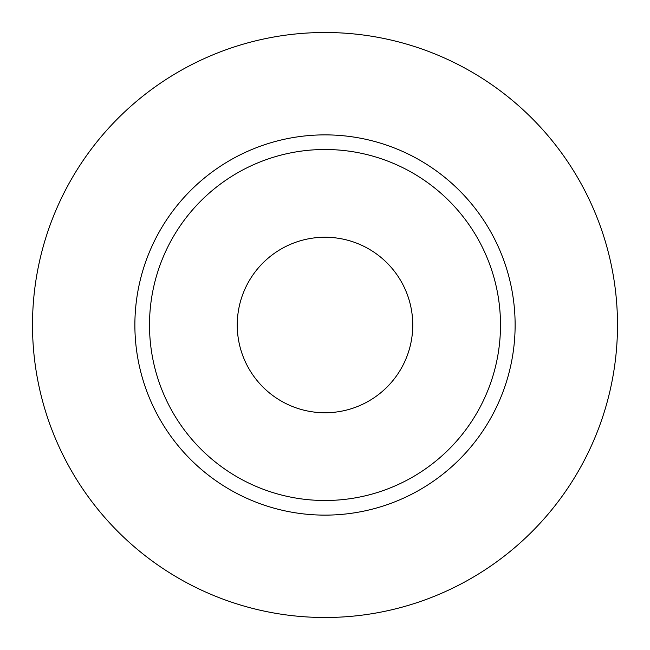 <?xml version="1.0" encoding="UTF-8"?>
<svg xmlns="http://www.w3.org/2000/svg" width="650" height="650" viewBox="0 0 650 650"><rect width="100%" height="100%" fill="white"/><g stroke="black" fill="none" stroke-linecap="round" stroke-linejoin="round"><path stroke-width="0.97" d="M237.25 325A87.75 87.75 0 0 0 325 412.75A87.75 87.75 0 0 0 412.75 325A87.75 87.75 0 0 0 325 237.25A87.75 87.75 0 0 0 237.25 325M500.5 325A175.5 175.5 0 0 0 325 149.5A175.5 175.5 0 0 0 149.5 325A175.5 175.5 0 0 0 325 500.5A175.5 175.5 0 0 0 500.5 325M617.5 325A292.5 292.5 0 0 0 325 32.5A292.5 292.5 0 0 0 32.5 325A292.5 292.5 0 0 0 325 617.5A292.5 292.5 0 0 0 617.5 325M515.125 325A190.125 190.125 0 0 1 325 515.125A190.125 190.125 0 0 1 134.875 325A190.125 190.125 0 0 1 325 134.875A190.125 190.125 0 0 1 515.125 325"/></g></svg>
